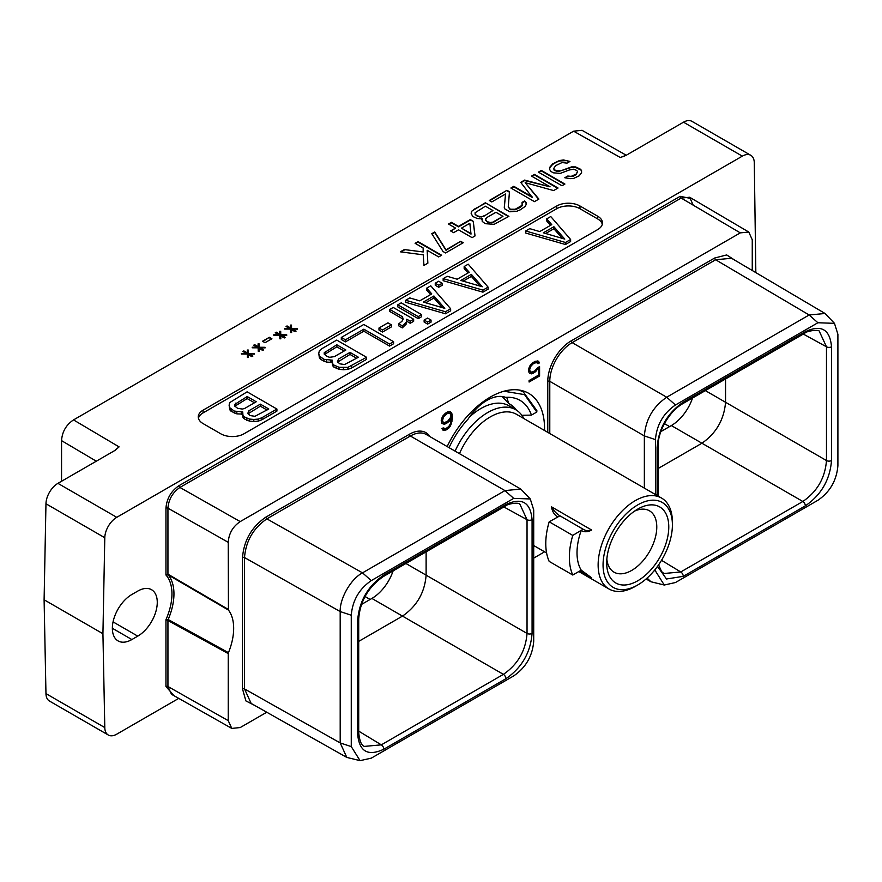 <?xml version="1.0" encoding="UTF-8"?>
<svg xmlns="http://www.w3.org/2000/svg" width="882" height="882" viewBox="0 0 882 882"><rect width="100%" height="100%" fill="white"/><g stroke="black" fill="none" stroke-linecap="round" stroke-linejoin="round"><path stroke-width="1.32" d="M505.904 504.559C521.802 497.161 530.523 502.2 532.078 519.674L532.078 633.408C530.534 652.658 521.802 667.762 505.904 678.732L383.824 749.215C367.926 756.613 359.206 751.574 357.651 734.111L357.651 620.366C359.206 601.127 367.926 586.012 383.824 575.042L505.904 504.559A3.583 2.073 60 0 1 505.166 506.202C507.812 503.468 519.465 502.178 519.917 504.272L527.039 519.685L527.039 633.43C525.65 650.828 517.767 664.477 503.402 674.366L381.322 744.849L358.709 731.145M505.904 678.732A3.583 2.073 -120 0 0 503.402 674.366L402.49 616.099L358.709 641.379M513.71 675.91C525.848 667.542 532.508 655.999 533.709 641.28L533.709 509.917L530.269 498.958L513.71 498.374L371.267 580.61C359.195 588.9 352.524 600.444 351.268 615.25L351.268 746.602L360.065 760.648L371.267 758.156L513.71 675.91M530.269 498.958L520.755 489.047L504.956 490.601L362.513 572.848C350.43 579.143 339.658 599.01 340.187 611.557L340.198 742.931L346.813 757.429L360.065 760.648M351.268 615.239L340.187 611.557L244.512 557.556C245.835 541.129 253.288 528.23 266.871 518.859L410.384 436.006A31.598 18.235 -60 0 1 426.182 434.44L520.755 489.047M346.813 757.429L251.15 703.428L244.512 688.919L244.512 557.556A1.422 0.816 -0 0 0 242.517 557.556C243.906 540.39 251.69 526.907 265.868 517.128L409.38 434.275A33.009 19.062 -60 0 1 429.964 436.623M254.942 705.567L245.869 700.892L242.517 688.919L242.517 557.556M228.449 652.658L228.24 653.595L167.944 620.509L168.175 619.528L165.948 619.682A48.345 27.915 120 0 0 165.948 574.998L168.175 574.91L228.449 610.068A49.767 28.731 -60 0 1 228.449 652.658L168.175 619.528A49.767 28.731 -60 0 0 168.175 574.91L167.944 574.171L165.948 574.998L165.948 508.175A1.422 0.816 180 0 1 167.944 508.175L228.24 542.32L228.449 610.068M240.213 521.593L740.296 232.87L681.158 198.064L179.917 487.448L240.213 521.593C232.837 526.554 228.857 533.456 228.24 542.32M752.258 270.498L752.258 239.783L748.796 232.054L740.296 232.87M228.24 653.595L228.24 720.649L231.79 728.411L240.213 727.551L266.75 712.237M533.709 558.108L544.602 551.812M447.152 446.557A76.778 44.332 -60 0 1 528.638 393.306A76.778 44.332 -60 0 1 544.536 428.454A76.778 44.332 -60 0 1 544.514 430.482M537.59 367.75L534.999 370.749L531.714 372.259L530.027 371.245L529.696 369.437L530.699 366.482L533.037 363.946L536.322 362.436L537.965 363.737L539.486 362.855L538.042 361.036L534.955 361.355L529.994 365.688L528.45 369.845L529.068 372.744L529.994 373.659L533.081 373.329L538.351 368.621L538.351 375.214L529.09 380.561L529.09 382.038L539.586 375.975L539.586 366.592L537.59 367.75M441.827 423.47L444.296 424.231L445.84 423.702L448.949 421.541L451.11 418.597L450.448 423.592L448.773 426.535L445.796 428.652L443.172 427.902L441.915 428.63L443.073 430.24L444.616 430.449L447.406 429.203L450.493 425.962L452.356 419.005L452.036 413.978L450.493 411.585L447.406 411.905L442.753 416.05L441.209 420.218L441.827 423.47M735.268 260.466L726.68 254.942L714.641 258.029L571.128 340.893A33.009 19.062 120 0 0 547.777 381.322L547.777 432.367M165.948 686.505A1.422 0.816 180 0 1 167.944 686.505L167.944 620.509L165.948 619.682L165.948 686.505L174.03 695.711M116.755 517.326A16.923 9.768 120 0 0 104.793 537.733L102.929 633.728L44.1 599.771L45.963 503.765A16.923 9.768 -60 0 1 57.925 483.358L116.755 517.326L742.324 156.147L683.506 122.19L626.33 155.199L620.322 157.503L573.598 131.186L73.515 419.909L119.092 446.887L115.101 450.349L57.925 483.358M755.841 272.604L754.286 162.751A16.923 9.768 120 0 0 750.791 155.309A16.923 9.768 120 0 0 742.324 156.147M178.748 698.379L116.755 734.177A16.923 9.768 120 0 1 108.288 735.015L49.458 701.047A16.923 9.768 -60 0 1 45.963 693.616L44.1 599.771M102.929 633.728L104.793 727.573A16.923 9.768 120 0 0 108.288 735.015M137.768 591.083L131.87 594.49A27.596 15.931 120 0 0 113.844 618.8A27.596 15.931 120 0 0 118.078 640.916A27.596 15.931 120 0 0 131.87 639.549L137.768 636.143A27.596 15.931 120 0 0 155.783 611.832A27.596 15.931 120 0 0 151.561 589.716A27.596 15.931 120 0 0 137.768 591.083M692.172 198.726L680.154 196.333L178.914 485.717C171.042 491.153 166.72 498.639 165.948 508.175M597.654 229.607A16.427 9.482 0 0 0 602.461 222.903A16.427 9.482 0 0 0 597.654 216.2L579.97 205.991A16.427 9.482 0 0 0 556.74 205.991L203.069 410.174A16.427 9.482 0 0 0 198.263 416.877A16.427 9.482 0 0 0 203.069 423.581L220.754 433.79A16.427 9.482 0 0 0 243.983 433.79L597.654 229.607M567.743 176.036L564.8 177.745L570.279 178.638L573.741 178.373L579.165 175.827L581.58 172.685L581.547 170.391L580.025 168.947L575.527 166.919L571.547 166.896L560.698 170.843L555.737 170.81L553.709 168.506L555.649 165.651L562.043 162.542L567.016 163.137L569.959 161.439L563.488 159.962L559.519 160.513L552.639 163.909L549.718 167.337L549.762 169.631L550.787 171.351L553.29 172.806L560.257 173.412L569.122 170.028L573.576 169.201L576.574 170.358L577.589 171.516L576.155 174.085L571.227 176.345L567.743 176.036L565.351 177.899M538.395 172.133L561.966 185.749L564.91 184.051L541.339 170.435L538.395 172.133M532.386 197.028L513.831 186.311L510.887 188.02L534.459 201.636L538.88 199.078L525.176 182.662L553.62 190.567L558.041 188.02L534.459 174.404L531.515 176.102L550.07 186.819L524.636 180.082L520.711 182.342L532.386 197.513L513.831 186.797L511.295 188.252M509.465 191.736L506.952 190.292L489.267 200.501L491.781 201.945L505.529 194.007L504.284 207.468L504.813 208.902L509.829 211.801L516.764 211.272L520.215 209.85L525.121 206.443L526.08 204.734L526.036 202.441L524.525 200.997L522.067 202.419L522.122 205.285L515.242 209.255L510.281 209.221L508.252 206.917L509.465 191.736M480.668 218.78L482.156 218.504L482.2 221.371L485.221 223.686L494.174 224.315L508.914 216.377L485.343 202.761L471.594 211.283L471.131 213.279L472.686 216.443L477.184 218.482L480.668 218.78M475.023 235.946L473.27 221.316L470.26 219.585L458.475 226.387L451.452 222.33L448.497 224.039L455.52 228.085L450.614 230.93L453.624 232.661L458.53 229.827L472.079 237.644L475.023 235.946M443.04 251.513L445.553 252.958L463.237 242.748L460.724 241.304L445.994 249.815L434.749 231.977L431.794 233.675L443.04 251.513M418.046 241.613L415.102 243.322L423.128 247.952L423.195 251.965L404.287 249.562L400.362 251.822L423.25 254.832L423.944 265.438L427.869 263.167L427.142 250.268L438.674 256.927L441.617 255.229L418.046 241.613L415.51 243.553M295.095 331.72L296.076 331.147L292.57 329.118L297.532 329.151L297.521 328.578L291.567 328.545L291.501 325.105L290.509 325.094L290.564 327.961L287.047 325.932L286.066 326.505L289.583 328.534L284.61 328.501L284.621 329.074L290.586 329.107L290.641 332.547L291.633 332.558L291.589 329.692L295.095 331.72M284.291 337.96L285.272 337.387L281.766 335.358L286.727 335.392L286.716 334.818L280.763 334.785L280.697 331.345L279.704 331.334L279.759 334.201L276.242 332.172L275.261 332.746L278.767 334.774L273.806 334.741L273.817 335.314L279.77 335.347L279.837 338.787L280.829 338.798L280.774 335.932L284.291 337.96M262.505 341.257L265.019 342.712L271.899 338.743L269.385 337.288L262.505 341.257M262.682 350.43L263.663 349.867L260.146 347.839L265.118 347.872L265.107 347.299L259.143 347.254L259.088 343.826L258.084 343.815L258.139 346.681L254.633 344.653L253.652 345.226L257.158 347.243L252.197 347.221L252.208 347.795L258.161 347.828L258.228 351.268L259.22 351.268L259.165 348.401L262.682 350.43M251.866 356.67L252.858 356.108L249.341 354.079L254.303 354.112L254.292 353.539L248.338 353.495L248.272 350.055L247.28 350.055L247.335 352.921L243.829 350.893L242.837 351.455L246.354 353.484L241.392 353.462L241.403 354.035L247.357 354.068L247.423 357.508L248.415 357.508L248.36 354.641L251.866 356.67M573.598 131.186L582.01 130.316L626.253 155.232M683.506 122.19A16.923 9.768 -60 0 1 691.962 121.352L750.791 155.309M61.553 481.263L61.553 440.636C62.159 431.772 66.15 424.859 73.515 419.909M692.557 398.002A33.428 19.305 -60 0 1 671.334 425.565L660.883 431.596M655.458 569.111L655.458 570.985L664.256 585.031L675.458 582.528L817.901 500.281C829.973 492.002 836.643 480.458 837.9 465.652L837.9 334.289L834.471 323.341L817.901 322.746L675.458 404.992C663.319 413.36 656.66 424.904 655.458 439.622L655.458 494.537M657.09 495.475L657.09 447.494C658.645 428.233 667.365 413.118 683.263 402.159L805.343 331.676C821.241 324.289 829.973 329.328 831.517 346.791L831.517 460.525C829.962 479.786 821.241 494.89 805.343 505.86L683.263 576.343L666.483 579L657.52 566.398M834.471 323.341L825.045 313.485L809.147 314.984L666.704 397.22C653.121 406.602 645.679 419.49 644.356 435.917L644.356 488.121M647.101 578.085L650.905 581.745L664.256 585.031M825.045 313.485L731.52 258.25L715.644 259.76L572.131 342.624A31.598 18.235 120 0 0 549.784 381.322L549.784 433.525M831.517 460.525A3.583 2.073 180 0 1 826.478 460.547C825.089 477.945 817.217 491.594 802.841 501.483L680.761 571.966L663.859 573.509L661.511 571.459L658.611 564.855M658.148 468.496L701.929 443.227L671.334 425.565M805.343 331.676A3.583 2.073 60 0 1 804.605 333.319C806.17 330.959 819.455 329.14 819.356 331.4L826.478 346.802L826.478 460.547L725.555 402.28C724.078 419.623 716.206 433.271 701.929 443.227L802.841 501.483A3.583 2.073 -120 0 1 805.343 505.86M705.357 390.616L725.555 402.28L725.555 378.951M532.078 633.408A3.583 2.073 180 0 1 527.039 633.43L426.116 575.163C424.738 592.561 416.855 606.199 402.49 616.099L371.895 598.437A33.428 19.305 120 0 0 393.118 570.886M371.895 598.437L361.444 604.468M383.824 749.215A3.583 2.073 -120 0 0 381.322 744.849L364.42 746.393C361.488 745.621 359.58 741.045 358.709 732.644L358.709 618.91C360.043 601.348 368.169 587.269 383.086 576.685L505.166 506.202A3.583 2.073 60 0 1 505.143 506.213M426.116 551.834L426.116 575.163L405.918 563.499M532.078 519.674A3.583 2.073 180 0 1 527.039 519.685L503.865 506.952M602.285 224.26A16.427 9.482 0 0 0 597.654 218.923L579.97 208.714A16.427 9.482 0 0 0 556.74 208.714L203.069 412.897A16.427 9.482 0 0 0 198.439 418.244M525.683 230.996L525.683 233.035L565.461 244.512L570.621 241.536L570.621 239.496L550.743 216.531L546.686 218.879L551.746 224.634L539.729 231.58L529.74 228.647L525.683 230.996L565.461 242.473L570.621 239.496M546.686 218.879L546.686 220.919L550.555 225.329M242.263 412.776L242.947 417.384L244.248 418.862L249.374 421.1L253.807 421.486L258.239 421.155L261.998 419.711L276.926 411.089L276.926 409.05L247.103 391.828L229.684 402.622L229.1 405.18L229.772 407.738L234.27 411.067L242.737 411.938L242.947 415.345L244.248 416.822L249.374 419.06L253.807 419.446L258.239 419.104L261.998 417.671L276.926 409.05M229.1 405.18L229.772 409.777L231.084 411.266L236.839 413.856L242.263 414.066M443.161 278.635L443.161 280.685L482.928 292.163L488.099 289.175L488.099 287.135L468.221 264.17L464.164 266.518L469.224 272.284L457.207 279.219L447.218 276.298L443.161 278.635L482.928 290.123L488.099 287.135M464.164 266.518L464.164 268.558L468.033 272.968M435.256 283.21L435.256 285.25L438.74 287.267L442.169 285.283L442.169 283.243L438.674 281.226L435.256 283.21L438.74 285.217L442.169 283.243M405.709 300.266L405.709 302.305L445.476 313.783L450.647 310.806L450.647 308.755L430.758 285.801L426.701 288.138L431.772 293.904L419.755 300.85L409.766 297.918L405.709 300.266L445.476 311.743L450.647 308.755M426.701 288.138L426.701 290.189L430.581 294.588M397.793 304.83L397.793 306.87L418.222 318.667L421.64 316.682L421.64 314.642L401.222 302.857L397.793 304.83L418.222 316.616L421.64 314.642M424.132 320.034L424.132 322.073L427.627 324.091L431.044 322.117L431.044 320.078L427.561 318.06L424.132 320.034L427.627 322.051L431.044 320.078M406.745 321.257L410.24 323.275L413.658 321.291L413.658 319.251L393.24 307.465L389.811 309.439L389.811 311.478L402.479 318.788L402.754 319.835M389.811 309.439L402.479 316.748L403.118 319.185L401.949 321.268L398.796 323.837L398.796 325.877L402.291 327.906L406.15 324.157L406.734 319.207L410.24 321.224L413.658 319.251M378.984 328.005L378.984 330.044L382.479 332.062L391.421 326.891L391.421 324.852L387.937 322.834L378.984 328.005L382.479 330.011L391.421 324.852M341.312 337.442L341.312 339.482L345.424 341.863L363.847 331.224L389.557 346.075L393.593 343.737L393.593 341.698L363.77 324.477L341.312 337.442L345.424 339.824L363.847 329.184L389.557 344.035L393.593 341.698M331.908 361.014L332.591 365.633L333.892 367.11L339.03 369.338L343.451 369.734L347.883 369.393L351.642 367.959L366.581 359.338L366.581 357.298L336.748 340.077L321.82 348.699L319.328 350.871L318.744 353.428L319.416 355.986L323.915 359.305L332.382 360.187L332.591 363.582L333.892 365.071L339.03 367.298L347.883 367.353L366.581 357.298M318.744 353.428L319.416 358.026L320.728 359.503L326.483 362.105L331.908 362.315M565.461 244.512L565.461 242.473M564.789 239.099L543.323 232.804L553.885 226.707L564.789 239.099M545.66 233.498L553.885 228.747L562.363 238.394M553.885 228.747L553.885 226.707M241.282 414.253L241.282 412.214M236.839 413.856L236.839 411.817M234.27 413.107L234.27 411.067M231.084 411.266L231.084 409.226M229.772 409.777L229.772 407.738M261.998 419.711L261.998 417.671M258.239 421.155L258.239 419.104M253.807 421.486L253.807 419.446M249.374 421.1L249.374 419.06M246.817 420.35L246.817 418.3M244.248 418.862L244.248 416.822M242.947 417.384L242.947 415.345M268.778 409.005L254.942 416.304L250.168 415.576L247.743 413.493L248.889 410.758L260.355 404.143L268.778 409.005M237.622 408.333L234.579 405.896L234.557 404.529L247.18 396.536L256.232 401.762L244.777 408.388L242.396 409.061L237.622 408.333M248.029 413.812L260.355 406.183L267.014 410.031M260.355 406.183L260.355 404.143M248.889 412.798L248.889 410.758M234.855 406.216L247.18 398.587L254.468 402.787M235.726 405.202L235.726 403.151M247.18 398.587L247.18 396.536M482.928 292.163L482.928 290.123M482.267 286.749L460.79 280.454L471.363 274.357L482.267 286.749M463.138 281.137L471.363 276.397L479.841 286.033M471.363 276.397L471.363 274.357M438.74 287.267L438.74 285.217M445.476 313.783L445.476 311.743M444.804 308.369L423.338 302.074L433.911 295.977L444.804 308.369M425.686 302.769L433.911 298.017L442.389 307.664M433.911 298.017L433.911 295.977M418.222 318.667L418.222 316.616M427.627 324.091L427.627 322.051M402.479 318.788L402.479 316.748M410.24 323.275L410.24 321.224M406.15 324.157L406.745 320.298M404.915 325.612L404.915 323.573L406.15 322.117M402.291 327.906L402.291 325.855L404.915 323.573M398.796 323.837L402.291 325.855M382.479 332.062L382.479 330.011M389.557 346.075L389.557 344.035M363.847 331.224L363.847 329.184M345.424 341.863L345.424 339.824M330.926 362.491L330.926 360.451M326.483 362.105L326.483 360.065M323.915 361.344L323.915 359.305M320.728 359.503L320.728 357.464M319.416 358.026L319.416 355.986M351.642 367.959L351.642 365.92M347.883 369.393L347.883 367.353M343.451 369.734L343.451 367.695M339.03 369.338L339.03 367.298M336.461 368.588L336.461 366.548M333.892 367.11L333.892 365.071M332.591 365.633L332.591 363.582M358.423 357.254L344.586 364.542L339.813 363.825L337.387 361.741L338.534 359.007L350 352.392L358.423 357.254M327.266 356.582L324.223 354.134L324.201 352.778L336.825 344.785L345.876 350.011L334.421 356.626L329.681 357.287L327.266 356.582M337.674 362.061L350 354.432L356.659 358.268M350 354.432L350 352.392M338.534 361.047L338.534 359.007M324.499 354.454L336.825 346.824L344.112 351.036M325.37 353.439L325.37 351.4M336.825 346.824L336.825 344.785M581.547 170.391L575.527 167.393L571.547 167.371L558.229 171.593L554.238 170.413L553.709 168.506M581.58 172.707L581.547 170.865M567.468 160.568L559.519 160.987L556.564 162.123L552.639 164.394L549.729 167.8M569.452 161.737L567.468 161.042M577.589 171.516L576.155 174.559L573.201 176.268L567.743 176.521M541.339 170.435L538.803 172.376M564.502 184.283L541.339 170.91M525.176 182.662L538.615 199.233M534.459 174.404L531.923 176.345M557.622 188.252L534.459 174.879M550.07 186.819L524.636 180.556L520.964 182.673M506.952 190.292L489.686 200.732M509.421 192.188L506.952 190.766M505.529 194.007L504.328 207.568M526.036 202.441L524.525 201.471L522.21 202.805M526.069 204.745L526.036 202.915M522.585 203.852L522.122 205.76L520.159 207.468L515.242 209.729L510.281 209.695L508.252 206.917M482.156 218.504L481.759 219.684M508.506 216.619L485.343 202.761M485.343 203.246L473.546 209.574M473.546 210.048L471.594 211.283M471.594 211.757L471.197 213.499M502.961 216.344L491.649 222.771L486.666 221.591L485.629 219.287L486.599 217.678L495.938 212.286L502.961 216.344L493.622 222.209M477.636 216.377L475.122 214.359L475.1 212.738L485.398 206.201L492.928 210.544L483.59 216.41L479.632 216.961L476.137 215.506M493.622 221.735L491.649 222.771M491.649 222.286L489.664 222.76M489.664 222.275L487.669 222.165M487.669 221.691L486.666 221.591M486.666 221.117L485.651 220.434M485.651 219.96L485.629 218.813M476.137 215.032L475.122 214.359M475.122 213.885L475.1 212.738M492.928 210.544L483.59 216.41M483.59 215.936L481.616 216.972M481.616 216.498L479.632 216.961M479.632 216.487L477.636 215.903M473.27 221.316L470.26 220.059L458.475 226.861L451.452 222.815L448.916 224.271M474.968 235.979L473.27 221.801M455.52 228.085L451.022 231.161M471.01 234.105L461.484 228.129L469.83 223.3L471.01 234.105M471.01 233.631L461.484 228.129M460.724 241.304L445.994 250.29L434.749 232.451L432.015 234.028M462.818 242.991L460.724 241.778M404.287 249.562L423.195 251.965M404.287 250.036L401.034 251.91M427.847 263.189L427.142 250.268M441.209 255.471L418.046 242.098M292.57 329.118L295.668 331.389M297.521 328.578L291.567 329.019L291.501 325.579L290.52 325.579M290.564 327.961L286.485 326.737M289.583 328.534L284.621 328.975M291.589 329.692L291.633 332.558M281.766 335.358L284.864 337.63M286.716 334.818L280.763 335.259L280.697 331.819L279.715 331.808M279.759 334.201L275.669 332.977M278.767 334.774L273.817 335.215M280.774 335.932L280.818 338.798M269.385 337.288L262.924 341.499M271.48 338.975L269.385 337.773M260.146 347.839L263.244 350.11M265.107 347.299L259.143 347.74L259.088 344.3L258.095 344.289M258.139 346.681L254.06 345.457M257.158 347.243L252.208 347.695M259.165 348.401L259.209 351.268M249.341 354.079L252.439 356.339M254.292 353.539L248.338 353.98L248.272 350.54L247.291 350.529M247.335 352.921L243.256 351.697M246.354 353.484L241.392 353.936M248.36 354.641L248.404 357.508M178.914 485.717A1.422 0.816 -120 0 0 179.917 487.448C172.651 492.465 168.66 499.366 167.944 508.175L167.944 574.171L228.24 609.363M539.586 375.975L538.406 375.291L538.406 367.276M529.09 380.671L538.406 375.291M538.351 368.621L537.37 368.059M536.51 370.991L535.44 370.374M534.955 372.248L533.775 371.565L534.26 371.179M533.081 373.329L531.901 372.656L533.775 371.565M531.526 373.858L530.347 373.185L531.901 372.656M529.376 373.053L530.347 373.185M538.979 361.951L537.48 360.958M539.486 362.855L537.8 361.278M537.381 362.711L538.307 362.182M537.347 362.645L536.322 362.436M534.999 362.811L533.819 362.127L535.154 361.752M533.037 363.946L531.989 363.329M532.596 362.833L533.819 362.127M531.714 365.104L530.832 364.597M530.699 366.482L529.85 365.986M530.027 368.059L529.123 367.54M529.696 369.437L528.726 368.874M529.696 370.253L528.527 369.58M530.027 371.245L528.516 369.591M530.699 372.05L528.847 370.561M451.419 412.5L449.919 411.508M452.036 413.978L450.239 411.817M452.356 416.392L451.176 415.709L450.856 413.294M452.356 419.005L451.176 418.322L451.176 415.709M452.036 421.783L450.923 421.144M451.11 418.884L451.176 418.322M451.419 423.977L450.493 423.437M450.493 425.962L449.577 425.433M448.949 427.935L447.935 427.351M447.406 429.203L446.226 428.52L446.7 428.123M446.16 429.92L444.98 429.236L446.226 428.52M444.616 430.449L443.437 429.766L444.98 429.236M442.466 429.633L443.437 429.766M443.778 428.63L442.852 428.09M451.11 418.597L450.184 418.057M448.949 421.541L447.924 420.957M447.406 422.798L446.226 422.114L446.7 421.728M445.84 423.702L444.66 423.018L446.226 422.114M444.296 424.231L443.117 423.547L444.66 423.018M441.783 423.371L443.117 423.547M443.47 422.412L442.455 421.001L443.459 416.844L447.769 413.173L449.787 413.195L450.79 414.992L450.448 417.583L447.769 421.111L444.462 422.621L441.617 421.32L441.276 419.986M445.366 413.206L447.593 412.302L449.787 413.195M442.797 422.004L441.617 421.32M442.455 421.001L441.276 420.317M442.455 419.799L441.485 419.248M442.786 418.421L441.893 417.903M443.459 416.844L442.61 416.359M444.462 415.477L443.591 414.97M445.476 414.496L444.473 413.923M447.769 413.173L446.59 412.489M448.773 412.985L447.593 412.302M502.145 396.514L508.738 403.537L506.907 397.87L505.651 397.363A41.686 24.068 120 0 0 468.133 419.027A66.359 38.312 120 0 0 449.059 447.648M469.511 416.999A56.106 32.391 -60 0 1 480.833 408.553A56.106 32.391 120 0 1 508.881 405.775L515.783 409.755A56.106 32.391 120 0 0 487.735 412.533A56.106 32.391 -60 0 0 455.101 451.132M514.923 409.259A58.014 33.494 120 0 0 509.234 403.78M523.853 418.553A56.106 32.391 120 0 0 515.783 409.755M459.456 453.657A52.512 30.319 -60 0 1 490.271 416.921A52.512 30.319 120 0 1 516.521 414.32L661.533 498.043A52.512 30.319 120 0 0 635.272 500.634A52.512 30.319 -60 0 0 600.962 546.917A52.512 30.319 -60 0 0 609.01 589L578.79 571.547M635.272 586.398L637.73 584.975A49.039 28.312 -60 0 1 603.056 564.954A49.039 28.312 -60 0 1 637.73 504.901A49.039 28.312 120 0 1 672.404 524.922A49.039 28.312 120 0 1 637.73 584.975L635.272 586.398A52.512 30.319 -60 0 1 609.01 589M559.927 515.805L549.188 521.802L572.771 535.418L581.04 530.435C584.314 532.309 587.842 532.166 591.635 530.016L551.437 506.808A16.835 9.724 -120 0 0 559.927 515.805L583.145 529.222A16.835 9.724 -120 0 0 591.557 530.06L591.635 530.016M557.821 517.028C554.469 515.077 552.341 511.67 551.437 506.808M549.188 521.802A63.35 36.581 -60 0 0 549.188 561.415L572.771 575.031L581.216 570.147A52.512 30.319 -60 0 1 581.216 530.534M581.04 570.048L591.635 577.831L579.772 570.985M672.404 524.922L672.404 522.078A52.512 30.319 120 0 0 661.533 498.043M637.73 580.797A43.913 25.346 120 0 0 668.777 527.017A43.913 25.346 120 0 0 637.73 509.09L637.73 509.09A43.913 25.346 120 0 0 606.684 562.87A43.913 25.346 120 0 0 637.73 580.797M606.838 559.122A35.423 20.451 120 0 0 614.015 572.164A35.423 20.451 120 0 0 631.733 570.4A35.423 20.451 120 0 0 654.874 539.189A35.423 20.451 120 0 0 649.45 510.799A35.423 20.451 120 0 0 634.566 511.097M572.771 575.031A63.35 36.581 -60 0 1 572.771 535.418M519.123 390.042L523.346 391.983L536.862 410.626L536.807 412.015L524.558 394.629L503.975 391.222M522.431 416.106A75.279 43.461 120 0 0 522.42 415.268M505.651 397.363A66.359 38.312 -60 0 1 531.438 415.124L521.857 415.279M531.438 415.124L536.807 412.015M508.738 403.537A58.014 33.494 -60 0 1 510.005 404.21A58.014 33.494 -60 0 1 516.466 410.174M513.71 498.374L504.956 490.601L410.384 436.006A1.422 0.816 60 0 1 409.38 434.275M371.267 580.61L362.513 572.859L266.871 518.859A1.422 0.816 60 0 1 265.868 517.128M351.268 746.602L340.209 742.92M340.198 742.931L244.512 688.919A1.422 0.816 0 0 0 242.517 688.919M228.24 720.649L167.944 686.505L171.494 694.277L231.79 728.411M45.963 503.765L104.793 537.733M624.842 155.916L620.322 157.503M104.793 727.573L45.963 693.616M61.553 440.636L96.303 461.198M119.092 446.887L114.318 450.801M137.768 636.143L113.061 621.887M131.87 639.549L112.356 628.282M669.559 426.579L664.433 423.625M683.263 402.159A3.583 2.073 60 0 1 682.525 403.802L804.605 333.319M817.901 322.746L809.147 314.984L715.644 259.76A1.422 0.816 -120 0 1 714.641 258.029M675.458 404.992L666.704 397.22L572.131 342.624A1.422 0.816 -120 0 1 571.128 340.893M655.458 439.622L644.356 435.917L549.784 381.322A1.422 0.816 180 0 0 547.777 381.322M655.458 570.985L654.268 570.588M683.263 576.343A3.583 2.073 -120 0 0 680.761 571.966L661.533 560.324M657.09 447.494A3.583 2.073 0 0 0 658.148 446.027C657.454 433.547 667.972 412.225 682.525 403.802M831.517 346.791A3.583 2.073 180 0 1 826.478 346.802L803.304 334.069M370.12 599.462L365.005 596.508M357.651 734.111A3.583 2.073 0 0 0 358.709 732.644M357.651 620.366A3.583 2.073 0 0 0 358.709 618.91M383.824 575.042A3.583 2.073 60 0 1 383.086 576.685M597.654 216.2L597.654 218.923M203.069 410.174L203.069 412.897M556.74 205.991L556.74 208.714M579.97 205.991L579.97 208.714M693.12 204.966L689.658 197.248L681.158 198.064A1.422 0.816 -120 0 1 680.154 196.333M583.145 529.222L581.04 530.435M650.905 581.745L646.098 578.967M658.148 496.081L658.148 446.027M748.796 232.054L689.658 197.248M546.597 552.97L533.709 545.528M520.336 390.241L523.346 391.983"/></g></svg>
